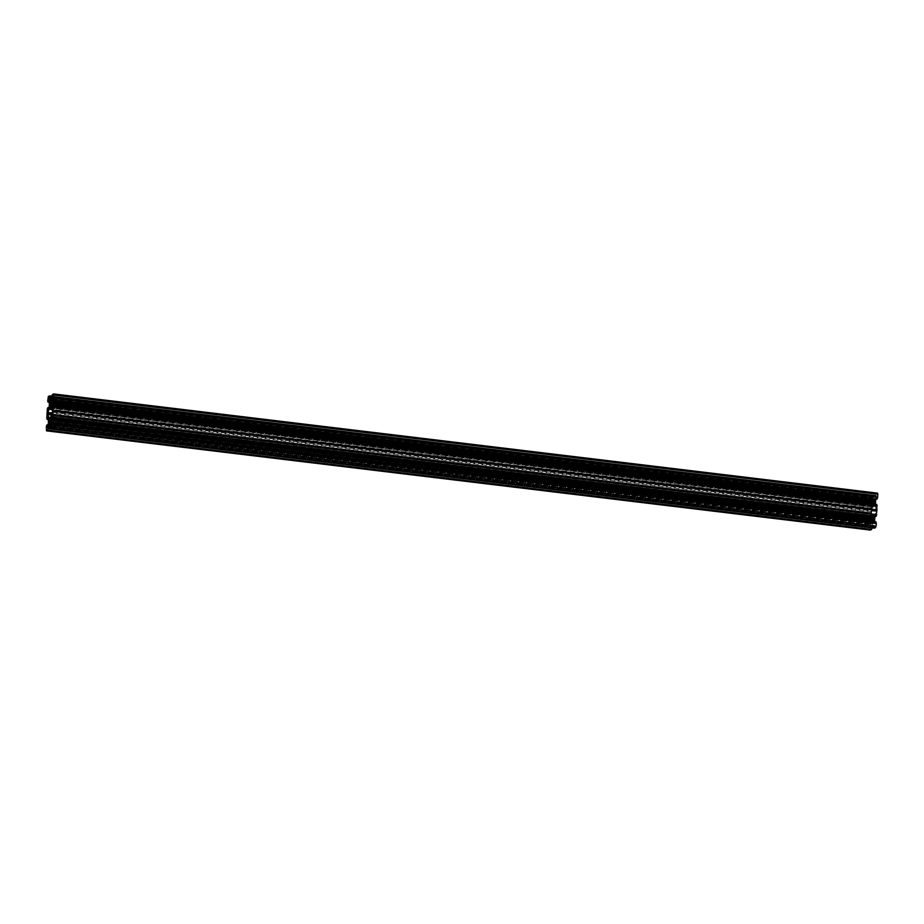 <?xml version="1.0" encoding="UTF-8"?>
<svg xmlns="http://www.w3.org/2000/svg" width="924" height="924" viewBox="0 0 924 924"><rect width="100%" height="100%" fill="white"/><g stroke="black" fill="none" stroke-linecap="round" stroke-linejoin="round"><path stroke-width="0.69" stroke-dasharray="4.62 3.46" d="M52.472 394.467L876.287 493.67L875.721 495.611L52.506 396.477L876.333 495.495L52.506 396.304M876.991 499.156L53.13 399.78M873.388 495.056L51.871 396.13L873.353 495.021L873.781 496.142L52.356 397.632M47.701 401.004L871.528 500.207L871.967 501.466L49.399 402.159M874.474 500.82A2.195 0.728 -83.1 0 0 873.619 503.106A2.195 0.728 -83.1 0 0 874.104 505.151A2.195 0.728 -83.1 0 0 874.254 505.128A2.195 0.728 -83.1 0 0 875.109 502.841A2.195 0.728 -83.1 0 0 874.624 500.785A2.195 0.728 -83.1 0 0 874.474 500.82M874.451 528.182L874.116 526.668L50.289 427.466L871.644 526.345L872.244 524.647A1.756 0.589 96.9 0 1 872.695 523.943L50.601 424.948M872.129 527.904L47.956 428.54M46.362 426.599L870.189 525.791L870.812 524.035L47.875 425.121M873.573 518.075A2.195 0.728 96.9 0 1 873.723 518.041A2.195 0.728 96.9 0 1 874.208 520.096A2.195 0.728 96.9 0 1 873.342 522.383A2.195 0.728 96.9 0 1 873.192 522.407A2.195 0.728 96.9 0 1 872.706 520.362A2.195 0.728 96.9 0 1 873.573 518.075M870.189 525.791L870.027 528.955L46.2 429.764M870.789 525.744L47.263 426.576L870.789 525.744L870.87 524.22M48.083 424.532L871.909 523.723L871.32 525.421L47.494 426.23M48.406 421.875L872.221 521.078L872.152 522.43L48.325 423.227M51.802 413.894L871.471 512.589L873.145 507.392A1.756 0.589 96.9 0 1 873.607 506.687L874.762 506.156L51.166 406.987M871.471 512.589L872.66 516.735A1.756 0.589 -83.1 0 0 872.937 517.059A1.756 0.589 -83.1 0 0 873.064 517.047L874.22 516.516L50.393 417.313M52.541 411.157L876.356 510.348L874.681 515.811A1.756 0.589 96.9 0 1 874.22 516.516M876.356 510.348L875.167 506.468A1.756 0.589 -83.1 0 0 874.878 506.133A1.756 0.589 -83.1 0 0 874.762 506.156M50.497 424.67L873.861 523.411L50.266 424.243M50.312 428.112L871.528 527.003L871.644 526.345M871.528 527.003L871.494 527.696M870.235 530.029L870.027 528.955M870.824 525.895L47.02 426.692L870.824 525.895M871.909 523.723A1.756 0.589 -83.1 0 0 872.152 522.43M872.221 521.078L48.429 421.737M48.441 421.425L872.244 520.94M872.268 520.628L872.325 519.149A1.756 0.589 -83.1 0 0 872.21 518.006L871.621 516.62L871.066 518.722L870.639 517.602L870.916 512.97L47.101 413.767M49.33 404.042L873.157 503.245L873.053 505.174A1.756 0.589 96.9 0 1 872.81 506.468L871.99 508.523L871.725 506.779L871.124 508.373L870.916 512.97M873.157 503.245L873.226 501.894L49.411 402.691M49.295 401.559L873.111 500.75A1.756 0.589 96.9 0 1 873.226 501.894M873.111 500.75L872.672 499.526L48.856 400.335L872.672 499.526M48.937 400.566L872.221 499.491M872.152 499.688L872.071 501.212M871.528 500.207L871.69 497.031L47.875 397.84M51.871 396.096L873.353 495.021L871.69 497.031M52.252 397.932L873.711 496.534M873.168 496.777L52.183 398.128M51.952 398.81L873.064 497.69L873.099 496.985M873.064 497.69L51.756 399.353L875.582 498.556A1.756 0.589 96.9 0 1 875.12 499.249L51.305 400.057M50.589 400.381L873.561 499.48L873.122 498.255M873.561 499.48A1.756 0.589 -83.1 0 0 873.85 499.803A1.756 0.589 -83.1 0 0 873.965 499.78L50.139 400.589M874.439 499.572L50.751 400.404L873.965 499.78M50.82 400.277L874.485 499.595M875.582 498.556L876.171 496.846L52.356 397.655M52.472 396.997L876.299 496.2L876.171 496.846M876.299 496.2L876.333 495.495M876.287 493.67L877.407 493.15M877.038 497.447L53.211 398.256L877.038 497.447L876.957 498.983M876.991 497.308L53.188 398.105L876.991 497.308M876.737 497.424L53.199 398.637M876.056 499.052L876.506 497.77M875.49 504.319A1.756 0.589 -83.1 0 0 875.617 505.185L876.506 506.456L876.714 504.504M875.155 516.308L876.079 514.564L876.056 516.308M51.894 423.365L874.705 522.441A1.756 0.589 96.9 0 1 874.589 521.575M874.705 522.441L875.144 523.665L51.756 424.52M51.525 424.624L875.144 523.665M875.351 523.827L51.779 424.509M51.848 424.312L875.606 523.712M875.675 523.504L875.756 521.979L51.929 422.788M50.832 427.223L874.116 526.668M874.658 526.414L50.901 427.015M50.936 426.311L874.762 525.513L874.728 526.218M874.762 525.513L50.878 425.745L872.244 524.647M50.439 424.52L874.266 523.723L874.705 524.947M873.365 523.631L49.515 424.405M872.302 520.755L48.475 421.563M873.284 523.504L49.469 424.312M873.203 503.499L49.376 404.308M874.531 499.688L50.716 400.496M875.709 495.264L51.883 396.061M871.933 501.432L48.117 402.229M870.743 524.127L46.928 424.924M870.223 525.629L46.396 426.438M871.528 527.847L47.701 428.644L871.54 527.847M873.226 523.654L50.462 424.59M48.498 419.946L872.325 519.149M872.256 520.501L48.429 421.298M872.21 518.006L48.383 418.815M871.32 516.747L47.956 417.602L871.771 516.782M871.563 516.632L47.863 417.452M871.251 516.943L48.025 417.821M871.17 518.48L48.498 419.415M871.032 518.687L48.51 419.646L871.066 518.722M46.812 418.399L870.639 517.602M47.02 414.125L870.847 513.328M870.627 517.463L46.801 418.26M870.858 513.201L47.043 413.998M51.721 414.137L871.459 512.843M871.54 513.64L51.455 414.888M49.688 417.636L872.66 516.735M873.064 517.047L49.238 417.844M874.035 527.061L50.219 427.858M874.427 528.147L50.612 428.944M52.287 415.892L875.606 515.026M875.837 514.68L52.31 415.511L876.137 514.703M52.275 415.373L876.079 514.564L52.275 415.361M876.056 516.239L52.229 417.036M52.529 411.411L876.345 510.602M50.855 416.608L874.681 515.811M876.171 511.515L52.356 412.323M48.764 400.196L872.475 499.376M873.168 503.372L49.342 404.169M871.54 500.346L47.725 401.143M48.395 396.338L872.221 495.53M873.781 496.142L52.449 397.239M49.33 404.481L873.145 503.684M873.122 503.823L49.307 404.62M49.238 405.971L873.053 505.174M48.395 408.974L872.221 508.165M872.81 506.468L48.995 407.276M871.99 508.523L48.164 409.32L871.69 508.489M47.921 409.436L871.748 508.639L47.909 409.436M871.771 506.964L48.787 407.865M871.644 506.872L48.81 407.796M47.297 409.17L871.124 508.373M871.089 508.535L47.274 409.344M47.055 413.478L870.87 512.67M870.882 512.785L47.055 413.594M51.79 408.489L873.145 507.392M871.644 511.677L52.114 412.993M873.607 506.687L51.501 407.692M52.483 396.153L876.287 495.356L52.472 396.153M874.601 499.538L50.774 400.346M876.229 493.751L52.414 394.56M875.617 505.185L52.807 406.11M876.506 506.456L52.68 407.253L876.056 506.41M876.252 506.571L52.437 407.368M876.576 506.248L52.749 407.057M876.657 504.723L52.83 405.521M876.275 509.551L52.46 410.36M51.34 407.265L875.167 506.468M871.967 501.466L49.411 402.425M874.104 505.151L50.277 405.959M870.812 524.035L47.944 424.948M873.723 518.041L49.896 418.849M873.192 522.407L49.376 423.215M47.805 417.417L871.621 516.62M49.122 417.867L872.937 517.059M51.467 424.636L875.294 523.839M50.15 424.197L873.977 523.388M874.624 500.785L50.808 401.594M48.706 400.161L872.533 499.364M50.023 400.612L873.85 499.803M50.762 400.381L874.451 499.561M871.725 506.779L48.845 407.692M52.379 407.38L876.195 506.583M51.063 406.941L874.878 506.133"/><path stroke-width="1.39" d="M53.811 398.209L877.638 497.401L53.777 398.371L53.673 393.936L52.414 394.56L51.859 396.223L52.46 396.153M877.604 497.562L876.991 499.156L53.188 399.965L53.211 398.256M49.573 395.853L51.871 396.107L49.573 395.853L49.342 397.586L52.252 397.932M51.871 396.096L48.395 396.338L47.701 401.004L48.152 402.275L48.325 400.496L48.937 400.566M50.658 401.617A2.195 0.728 -83.1 0 0 49.792 403.904A2.195 0.728 -83.1 0 0 50.277 405.959A2.195 0.728 -83.1 0 0 50.427 405.925A2.195 0.728 -83.1 0 0 51.294 403.638A2.195 0.728 -83.1 0 0 50.808 401.594A2.195 0.728 -83.1 0 0 50.658 401.617M52.472 423.793L876.275 522.857L52.46 423.654L51.779 428.47L50.658 428.979L50.289 427.466L47.829 427.154L48.291 428.736L46.593 430.85L870.235 530.029M876.275 522.857L875.848 521.725L52.033 422.534L51.467 424.636L50.889 423.25L51.894 423.365M52.46 423.654L52.033 422.534M47.713 430.33L871.528 529.533L872.129 527.904M870.327 530.064L46.5 430.861L46.362 426.599L46.974 424.844L46.962 426.553M49.746 418.872A2.195 0.728 96.9 0 1 49.896 418.849A2.195 0.728 96.9 0 1 50.381 420.894A2.195 0.728 96.9 0 1 49.526 423.18A2.195 0.728 96.9 0 1 49.376 423.215A2.195 0.728 96.9 0 1 48.891 421.159A2.195 0.728 96.9 0 1 49.746 418.872M48.845 407.692L47.898 407.576L47.297 409.17L46.801 418.26L47.239 419.531L47.805 417.417L48.383 418.815A1.756 0.589 96.9 0 1 48.498 419.946L48.325 423.227A1.756 0.589 96.9 0 1 48.083 424.532L47.263 426.576M871.528 529.533L870.408 530.041M53.765 393.971L877.5 493.139L877.8 494.236L53.973 395.045M877.638 497.401L877.8 494.236M51.779 402.922L875.594 502.125L51.756 403.06L51.848 401.57A1.756 0.589 96.9 0 1 52.091 400.277L876.056 499.052M875.917 499.468A1.756 0.589 -83.1 0 0 875.675 500.773L51.848 401.57M875.594 502.125L875.675 500.773M876.714 504.504L876.899 510.233L53.084 411.03L53.361 406.398L52.968 405.313L52.379 407.38L51.79 405.994A1.756 0.589 96.9 0 1 51.675 404.851L51.732 403.372L875.571 502.263M875.559 502.575L875.502 504.054A1.756 0.589 -83.1 0 0 875.49 504.319M876.056 516.308L876.899 510.233M874.658 519.831L50.832 420.628L874.67 519.958L874.762 518.029A1.756 0.589 96.9 0 1 875.005 516.724L875.155 516.308M874.67 519.958L874.589 521.309L50.774 422.106A1.756 0.589 -83.1 0 0 50.889 423.25M876.299 522.996L876.125 526.16L52.31 426.969M874.485 528.182L50.647 428.979L874.485 528.182L876.125 526.16M50.462 424.59L48.88 424.751A1.756 0.589 -83.1 0 0 48.418 425.444L47.829 427.154M49.399 424.463L50.035 424.22A1.756 0.589 96.9 0 1 50.15 424.197A1.756 0.589 96.9 0 1 50.439 424.52L50.901 427.015L50.289 427.466M50.843 420.755L50.774 422.106M50.832 420.628L874.67 519.519M53.084 411.03L52.876 415.627L52.275 417.221L52.01 415.477L51.19 417.533A1.756 0.589 -83.1 0 0 50.947 418.826L50.855 420.316M876.761 504.469L52.934 405.278L876.795 504.516M52.091 400.277L52.911 398.221M53.777 398.371L53.199 399.965M51.756 399.353L49.295 399.053L49.734 400.277A1.756 0.589 96.9 0 0 50.023 400.612A1.756 0.589 96.9 0 0 50.139 400.589L51.305 400.057A1.756 0.589 -83.1 0 0 51.756 399.353L52.472 396.153M49.295 399.053L49.342 397.586M47.898 407.576L47.909 409.436L48.995 407.276A1.756 0.589 -83.1 0 0 49.238 405.971L49.411 402.691A1.756 0.589 -83.1 0 0 49.295 401.559L48.325 400.496M51.166 406.987L50.936 406.953A1.756 0.589 96.9 0 1 51.063 406.941A1.756 0.589 96.9 0 1 51.34 407.265L52.529 411.411L50.855 416.608A1.756 0.589 -83.1 0 1 50.393 417.313L49.238 417.844A1.756 0.589 96.9 0 1 49.122 417.867A1.756 0.589 96.9 0 1 48.833 417.533L47.655 413.398L51.802 413.894M50.936 406.953L49.781 407.484A1.756 0.589 -83.1 0 0 49.319 408.189L47.655 413.398M874.624 519.692L50.797 420.501M875.525 502.437L51.698 403.245M52.356 397.632L49.884 397.332M875.883 521.771L52.067 422.568M872.117 527.939L48.291 428.736M47.875 425.121L47.043 425.017M50.508 428.667L48.291 428.401L50.508 428.667M47.701 427.8L50.312 428.112M48.418 425.444L50.878 425.745M50.601 424.948L48.88 424.751M49.353 424.532L50.497 424.67M871.586 529.44L47.771 430.249M48.025 417.821L47.424 417.752M48.498 419.415L47.343 419.277M47.239 419.531L48.51 419.681L47.286 419.496M47.644 413.652L51.721 414.137M51.455 414.888L47.725 414.449M48.833 417.533L49.688 417.636M51.779 428.47L875.606 527.662M49.561 424.428L50.45 424.543L49.55 424.439M874.693 519.38L50.878 420.177M50.947 418.826L874.762 518.029M875.005 516.724L51.19 417.533M876.171 516.331L52.356 417.128M52.876 415.627L876.703 514.83M876.726 514.656L52.911 415.465M53.13 411.33L876.945 510.522M876.945 510.406L53.118 411.215M49.399 402.159L48.244 402.021M49.238 398.487L51.952 398.81M52.183 398.128L49.272 397.782M49.734 400.277L50.589 400.381M52.449 397.239L49.965 396.939M48.787 407.865L47.944 407.761M48.81 407.796L47.944 407.692M49.319 408.189L51.79 408.489M52.114 412.993L47.829 412.485M51.501 407.692L49.781 407.484M877.072 499.076L53.257 399.873M52.506 396.477L51.917 396.408L52.506 396.477M51.675 404.851L875.502 504.054M875.571 502.702L51.744 403.499M52.807 406.11L51.79 405.994M53.361 406.398L877.188 505.601M53.153 410.672L876.98 509.875M877.199 505.74L53.373 406.537M876.957 510.002L53.142 410.799M49.411 402.425L48.152 402.275M47.944 424.948L46.997 424.844M876.102 516.424L52.275 417.221M877.5 493.139L53.673 393.936"/></g></svg>
